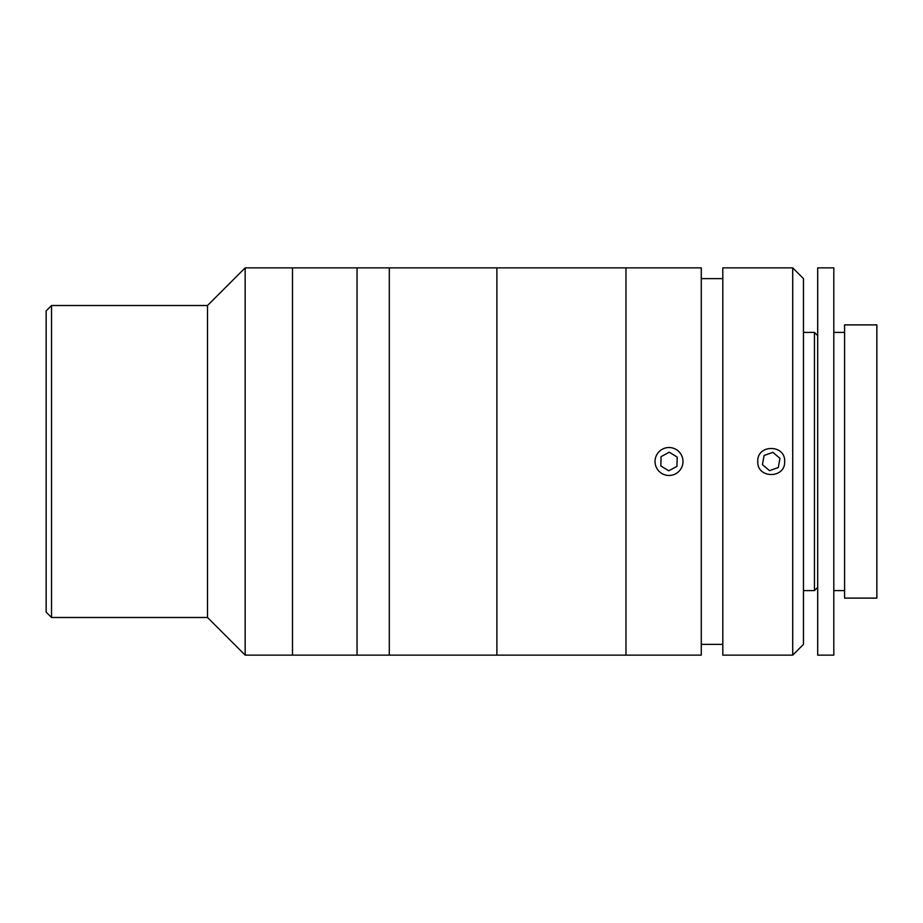 <?xml version="1.0" encoding="UTF-8"?>
<svg xmlns="http://www.w3.org/2000/svg" width="923" height="923" viewBox="0 0 923 923"><rect width="100%" height="100%" fill="white"/><g stroke="black" fill="none" stroke-linecap="round" stroke-linejoin="round"><path stroke-width="1.38" d="M51.526 617.487L46.15 612.111L46.15 310.889L51.526 305.513L51.526 617.487L207.513 617.487L207.513 305.513L51.526 305.513M245.16 267.866L292.499 267.866L292.499 655.134L292.499 267.866L357.039 267.866L357.039 655.134L357.039 267.866L389.31 267.866L389.31 655.134L389.31 267.866L496.886 267.866L496.886 655.134L496.886 267.866L625.979 267.866L625.979 655.134L625.979 267.866L701.284 267.866L701.284 655.134L245.16 655.134L245.16 267.866L207.513 305.513M792.719 461.5L792.719 267.866L722.801 267.866L722.801 655.134L792.719 655.134L792.719 461.5M757.76 461.5C756.918 444.182 785.461 444.125 784.654 461.5C785.473 478.852 756.941 478.852 757.76 461.5M792.719 267.866L803.471 278.619L803.471 644.381L792.719 655.134M817.686 267.866L833.815 267.866L833.815 655.134L817.686 655.134L817.686 267.866M833.815 332.407L844.58 332.407M833.815 590.593L844.58 590.593M844.58 324.884L876.85 324.884L876.85 598.116L844.58 598.116L844.58 324.884M817.686 335.637L814.455 332.407L814.455 590.593L817.686 587.363M803.471 590.593L814.455 590.593M803.471 332.407L814.455 332.407M778.308 467.511L779.958 458.35L772.851 452.339L764.094 455.489L762.444 464.65L769.551 470.661L778.308 467.511M681.301 454.843A13.972 13.972 0 0 0 662.356 449.213A13.972 13.972 0 0 0 656.726 468.157A13.972 13.972 0 0 0 675.659 473.787A13.972 13.972 0 0 0 681.301 454.843M676.94 466.369L677.194 457.07L669.267 452.201L661.076 456.631L660.822 465.93L668.76 470.799L676.94 466.369M207.513 617.487L245.16 655.134M722.801 278.619L701.284 278.619M722.801 644.381L701.284 644.381"/></g></svg>
